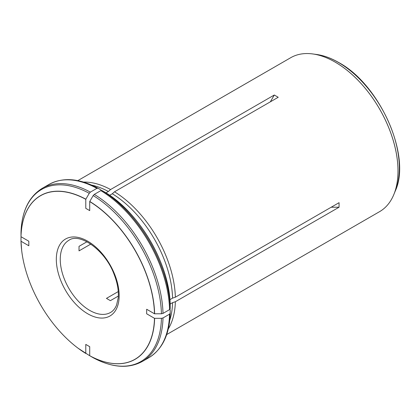 <?xml version="1.0" encoding="UTF-8"?>
<svg xmlns="http://www.w3.org/2000/svg" width="420" height="420" viewBox="0 0 420 420"><rect width="100%" height="100%" fill="white"/><g stroke="black" fill="none" stroke-linecap="round" stroke-linejoin="round"><path stroke-width="0.63" d="M89.712 355.714A94.427 54.516 -120 0 0 154.487 318.313L161.427 318.318A99.335 57.351 -120 0 1 93.177 357.725L89.712 355.714L89.712 346.684L85.78 344.416L85.78 353.446A94.427 54.516 -120 0 1 78.104 348.238A94.427 54.516 -120 0 1 21.677 250.499A94.427 54.516 -120 0 1 21.005 241.248L28.828 245.768L28.828 241.232L21.005 236.717L21 232.691C21.709 211.407 28.823 196.607 42.331 188.281A99.986 57.729 -120 0 1 90.363 192.129L96.915 188.344L98.028 188.234L101.031 189.971M90.82 244.067L79.028 250.877L79.028 246.341L86.966 241.757M154.487 318.313L146.664 313.798L146.664 309.262L154.487 313.777A94.427 54.516 -120 0 0 89.712 201.584L89.712 210.614L85.78 208.346L85.78 199.316L89.25 193.305L90.363 192.129M118.251 291.575L106.454 298.384L110.381 300.652L118.325 296.069M85.78 199.316A94.427 54.516 -120 0 0 21.005 236.717M169.906 299.665L172.573 298.127L175.361 297.197L339.066 202.681L339.066 207.218L331.212 207.218M170.2 305.24L170.2 305.225C169.958 265.104 139.597 212.52 104.979 192.25L104.963 192.239A95.083 54.894 60 0 1 170.2 305.24L170.205 308.716L169.554 309.624L162.997 313.409A99.986 57.729 -120 0 0 94.29 194.397L100.842 190.612L101.955 190.502L104.963 192.239M154.487 313.777L161.427 313.782L162.997 313.409M91.702 185.115A88.043 50.831 60 0 1 108.381 191.483L110.581 189.53L274.286 95.014L270.359 101.819M83.554 182.075A88.877 51.313 60 0 1 110.581 189.53M105.977 192.869L108.381 191.483M109.641 195.29L112.308 193.751A88.043 50.831 60 0 1 172.573 298.127M112.308 193.751L114.508 191.798A88.877 51.313 60 0 1 175.361 297.197M89.712 201.584L93.177 195.573L94.29 194.397M170.163 304.048L172.573 302.663A88.043 50.831 60 0 1 169.743 320.287M172.573 302.663L175.361 301.733A88.877 51.313 60 0 1 168.304 328.87M21 241.169L21 237.242M78.104 348.238L89.25 355.457M166.682 334.567L379.586 211.649A88.877 51.313 -120 0 0 393.43 195.478A88.877 51.313 -120 0 0 335.149 62.113A88.877 51.313 -120 0 0 333.186 61.01A88.877 51.313 -120 0 0 311.64 53.807A88.877 51.313 -120 0 0 290.708 57.708L77.805 180.626M114.508 191.798L278.219 97.283L274.286 95.014M175.361 301.733L339.066 207.218M161.427 318.318L162.997 317.94L169.554 314.16L170.205 313.252L170.2 309.776M169.554 314.16A99.986 57.729 60 0 1 148.874 357.677C162.383 349.351 169.491 334.551 170.205 313.268L170.205 313.252M85.848 199.196A94.526 54.574 -120 0 0 21 236.633M89.25 193.305A99.335 57.351 -120 0 0 21 232.706M98.007 188.228C79.228 178.201 62.853 176.957 48.888 184.496A99.986 57.729 60 0 1 96.915 188.344M89.712 310.396A41.659 24.056 -120 0 0 110.539 312.459C113.153 310.984 115.169 308.485 116.592 304.978L118.204 297.88C118.818 290.929 117.505 283.222 114.261 274.769C105.357 249.89 79.364 232.328 68.88 240.303A41.659 24.056 -120 0 0 62.496 273.683A41.659 24.056 -120 0 0 89.712 310.396M154.623 313.782A94.526 54.574 -120 0 0 89.775 201.464M89.775 355.756A94.526 54.574 -120 0 0 154.623 318.318M21 241.206A94.526 54.574 -120 0 0 21.126 244.178M83.307 351.881A94.526 54.574 -120 0 0 85.817 353.472M100.842 190.612A99.986 57.729 60 0 1 169.554 309.624M161.427 313.782A99.335 57.351 -120 0 0 93.177 195.573M148.874 357.677L142.317 361.463A99.986 57.729 -120 0 0 162.997 317.94M101.955 190.502A99.335 57.351 60 0 1 170.205 308.716M312.191 53.87A88.856 51.303 60 0 1 312.753 53.944A88.856 51.303 60 0 1 335.171 62.113A88.856 51.303 60 0 1 393.871 194.439A88.856 51.303 60 0 1 393.65 194.964M311.64 53.807L316.575 54.463A86.268 49.807 60 0 1 338.342 62.396A86.268 49.807 60 0 1 395.33 190.869L393.43 195.478M87.748 313.798A44.436 25.657 -120 0 0 114.959 275.084A44.436 25.657 -120 0 0 60.532 243.663A44.436 25.657 -120 0 0 87.748 313.798M21.677 250.499L21 241.19M48.888 184.496L42.331 188.281M93.193 357.73C111.977 367.757 128.352 369.002 142.317 361.463M395.33 190.869C411.616 155.951 379.774 84.483 338.667 62.496C331.118 58.144 323.752 55.466 316.575 54.463"/></g></svg>
